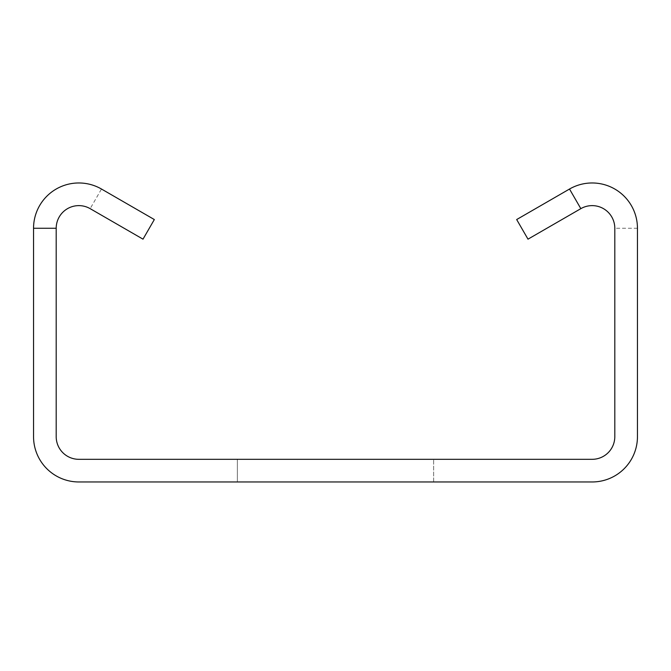 <?xml version="1.0" encoding="UTF-8"?>
<svg xmlns="http://www.w3.org/2000/svg" width="671" height="671" viewBox="0 0 671 671"><rect width="100%" height="100%" fill="white"/><g stroke="black" fill="none" stroke-linecap="round" stroke-linejoin="round"><path stroke-width="0.5" stroke-dasharray="3.35 2.52" d="M101.489 189.037A45.292 45.292 0 0 0 33.55 228.266L33.55 436.67A45.292 45.292 0 0 0 78.843 481.963L592.158 481.963A45.292 45.292 0 0 0 637.45 436.67L637.45 228.266A45.292 45.292 0 0 0 569.511 189.037L516.67 219.551L527.993 239.161L580.834 208.656A22.646 22.646 0 0 1 614.804 228.266L614.804 436.67A22.646 22.646 0 0 1 592.158 459.316L78.843 459.316A22.646 22.646 0 0 1 56.196 436.67L56.196 228.266A22.646 22.646 0 0 1 90.166 208.656L143.007 239.161L154.33 219.551L101.489 189.037L90.166 208.656M237.366 481.963L433.634 481.963L237.366 481.963L433.634 481.963L237.366 481.963L433.634 481.963L237.366 481.963L433.634 481.963L237.366 481.963L433.634 481.963L237.366 481.963L433.634 481.963L237.366 481.963L433.634 481.963L237.366 481.963L433.634 481.963L237.366 481.963L433.634 481.963L237.366 481.963L433.634 481.963L237.366 481.963L433.634 481.963L237.366 481.963L433.634 481.963L237.366 481.963L433.634 481.963L237.366 481.963L433.634 481.963L237.366 481.963L433.634 481.963L237.366 481.963L433.634 481.963L237.366 481.963L433.634 481.963L237.366 481.963L433.634 481.963L237.366 481.963L433.634 481.963L237.366 481.963L433.634 481.963L237.366 481.963L433.634 481.963L237.366 481.963L433.634 481.963L237.366 481.963L433.634 481.963L237.366 481.963L433.634 481.963L237.366 481.963L433.634 481.963L237.366 481.963L433.634 481.963L237.366 481.963L433.634 481.963L237.366 481.963L433.634 481.963L237.366 481.963L433.634 481.963L237.366 481.963L433.634 481.963L237.366 481.963L433.634 481.963L237.366 481.963L433.634 481.963L237.366 481.963L433.634 481.963L237.366 481.963L433.634 481.963L237.366 481.963L433.634 481.963L237.366 481.963L433.634 481.963L237.366 481.963L433.634 481.963L237.366 481.963L433.634 481.963L237.366 481.963L433.634 481.963L237.366 481.963L433.634 481.963L237.366 481.963L433.634 481.963L237.366 481.963L433.634 481.963L237.366 481.963L433.634 481.963L237.366 481.963L433.634 481.963L237.366 481.963L433.634 481.963L237.366 481.963L433.634 481.963L237.366 481.963L433.634 481.963L237.366 481.963L433.634 481.963L237.366 481.963L433.634 481.963L237.366 481.963L433.634 481.963L237.366 481.963L433.634 481.963L237.366 481.963L433.634 481.963L237.366 481.963L433.634 481.963L237.366 481.963L433.634 481.963L237.366 481.963L433.634 481.963L237.366 481.963L433.634 481.963L237.366 481.963L433.634 481.963L237.366 481.963L433.634 481.963L237.366 481.963L433.634 481.963L237.366 481.963L433.634 481.963L237.366 481.963L237.366 459.316L433.634 459.316L237.366 459.316L433.634 459.316L237.366 459.316L433.634 459.316L237.366 459.316L433.634 459.316L237.366 459.316L433.634 459.316L237.366 459.316L433.634 459.316L237.366 459.316L433.634 459.316L237.366 459.316L433.634 459.316L237.366 459.316L433.634 459.316L237.366 459.316L433.634 459.316L237.366 459.316L433.634 459.316L237.366 459.316L433.634 459.316L237.366 459.316L433.634 459.316L237.366 459.316L433.634 459.316L237.366 459.316L433.634 459.316L237.366 459.316L433.634 459.316L237.366 459.316L433.634 459.316L237.366 459.316L433.634 459.316L237.366 459.316L433.634 459.316L237.366 459.316L433.634 459.316L237.366 459.316L433.634 459.316L237.366 459.316L433.634 459.316L237.366 459.316L433.634 459.316L237.366 459.316L433.634 459.316L237.366 459.316L433.634 459.316L237.366 459.316L433.634 459.316L237.366 459.316L433.634 459.316L237.366 459.316L433.634 459.316L237.366 459.316L433.634 459.316L237.366 459.316L433.634 459.316L237.366 459.316L433.634 459.316L237.366 459.316L433.634 459.316L237.366 459.316L433.634 459.316L237.366 459.316L433.634 459.316L237.366 459.316L433.634 459.316L237.366 459.316L433.634 459.316L237.366 459.316L433.634 459.316L237.366 459.316L433.634 459.316L237.366 459.316L433.634 459.316L237.366 459.316L433.634 459.316L237.366 459.316L433.634 459.316L237.366 459.316L433.634 459.316L237.366 459.316L433.634 459.316L237.366 459.316L433.634 459.316L237.366 459.316L433.634 459.316L237.366 459.316L433.634 459.316L237.366 459.316L433.634 459.316L237.366 459.316L433.634 459.316L237.366 459.316L433.634 459.316L237.366 459.316L433.634 459.316L237.366 459.316L433.634 459.316L237.366 459.316L433.634 459.316L237.366 459.316L433.634 459.316L237.366 459.316L433.634 459.316L237.366 459.316L433.634 459.316L237.366 459.316L433.634 459.316L237.366 459.316L433.634 459.316L237.366 459.316L433.634 459.316L237.366 459.316L433.634 459.316L237.366 459.316L433.634 459.316L237.366 459.316L237.366 481.963M433.634 481.963L433.634 459.316L433.634 481.963M637.45 228.266L614.804 228.266"/><path stroke-width="1.01" d="M569.511 189.037L516.67 219.551L527.993 239.161L580.834 208.656A22.646 22.646 0 0 1 614.804 228.266L614.804 436.67A22.646 22.646 0 0 1 592.158 459.316L78.843 459.316A22.646 22.646 0 0 1 56.196 436.67L56.196 228.266A22.646 22.646 0 0 1 90.166 208.656L143.007 239.161L154.33 219.551L101.489 189.037A45.292 45.292 0 0 0 33.55 228.266L33.55 436.67A45.292 45.292 0 0 0 78.843 481.963L592.158 481.963A45.292 45.292 0 0 0 637.45 436.67L637.45 228.266A45.292 45.292 0 0 0 569.511 189.037L580.834 208.656M33.55 228.266L56.196 228.266"/></g></svg>
